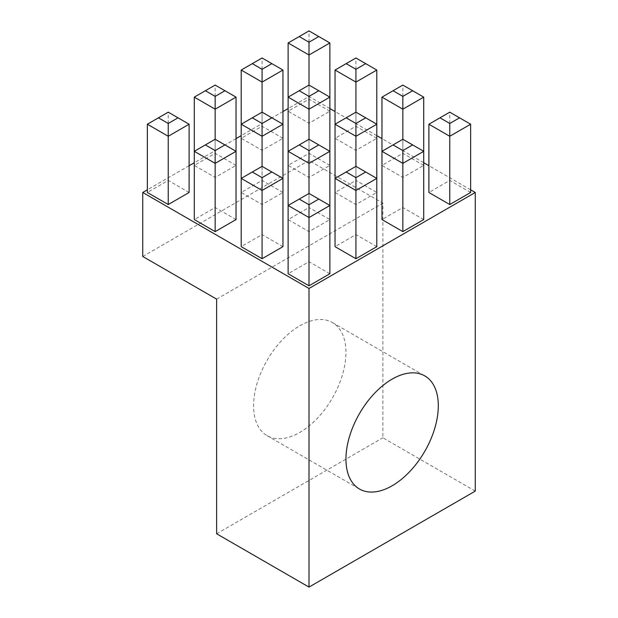 <?xml version="1.0" encoding="UTF-8"?>
<svg xmlns="http://www.w3.org/2000/svg" width="618" height="618" viewBox="0 0 618 618"><rect width="100%" height="100%" fill="white"/><g stroke="black" fill="none" stroke-linecap="round" stroke-linejoin="round"><path stroke-width="0.46" stroke-dasharray="3.09 2.32" d="M299.761 325.802A65.315 37.706 -60 0 1 332.422 322.565A65.315 37.706 -60 0 1 342.434 374.902A65.315 37.706 -60 0 1 299.761 432.453A65.315 37.706 -60 0 1 267.107 435.69A65.315 37.706 -60 0 1 257.096 383.353A65.315 37.706 -60 0 1 299.761 325.802M376.795 138.301L355.922 126.25L335.049 138.301L355.922 150.352L376.795 138.301L376.795 124.218L355.922 112.167L355.922 180.425L335.049 192.484L355.922 204.535L376.795 192.484L355.922 180.425M470.638 192.484L449.765 180.425L428.892 192.484M329.873 165.392L309 153.341L288.127 165.392L309 177.443L329.873 165.392L329.873 151.31L309 139.259L309 207.517L288.127 219.568L309 231.619L329.873 219.568L309 207.517M423.716 219.568L402.843 207.517L381.97 219.568M282.951 192.484L262.078 180.425L241.205 192.484L262.078 204.535L282.951 192.484L282.951 178.401L262.078 166.35L262.078 234.608L241.205 246.659M376.795 246.659L355.922 234.608L335.049 246.659M236.03 219.568L215.157 207.517L194.284 219.568M329.873 273.751L309 261.7L288.127 273.751M470.638 189.811L428.892 165.709M423.716 162.727L381.97 138.617M376.795 135.636L335.049 111.534M329.873 108.544L309 96.493L288.127 108.544M282.951 111.534L241.205 135.636M236.03 138.617L194.284 162.727M189.108 165.709L147.362 189.811M282.951 246.659L262.078 234.608M189.108 192.484L168.235 180.425L147.362 192.484M236.03 165.392L215.157 153.341L194.284 165.392L215.157 177.443L236.03 165.392L236.03 151.31L215.157 139.259L215.157 207.517M282.951 138.301L262.078 126.25L241.205 138.301L262.078 150.352L282.951 138.301L282.951 124.218L262.078 112.167L262.078 180.425M423.716 165.392L402.843 153.341L381.97 165.392L402.843 177.443L423.716 165.392L423.716 151.31L402.843 139.259L402.843 207.517M329.873 111.209L309 99.158L288.127 111.209L309 123.26L329.873 111.209L329.873 97.134L309 85.083L309 153.341M475.257 491.109L382.89 437.783L382.89 203.144L309 160.487L309 96.493M142.743 256.47L309 160.487M216.632 533.774L382.89 437.783M288.127 219.568L288.127 205.493L309 193.442L309 261.7M309 231.619L309 193.442L329.873 205.493L329.873 219.568M241.205 192.484L241.205 178.401L262.078 166.35L262.078 204.535M194.284 165.392L194.284 151.31L215.157 139.259L215.157 177.443M147.362 124.218L168.235 112.167L168.235 180.425M168.235 112.167L189.108 124.218M335.049 192.484L335.049 178.401L355.922 166.35L355.922 234.608M355.922 204.535L355.922 166.35L376.795 178.401L376.795 192.484M288.127 165.392L288.127 151.31L309 139.259L309 177.443M241.205 138.301L241.205 124.218L262.078 112.167L262.078 150.352M194.284 97.134L215.157 85.083L215.157 153.341M215.157 85.083L236.03 97.134M381.97 165.392L381.97 151.31L402.843 139.259L402.843 177.443M335.049 138.301L335.049 124.218L355.922 112.167L355.922 150.352M288.127 111.209L288.127 97.134L309 85.083L309 123.26M241.205 70.043L262.078 57.992L262.078 126.25M262.078 57.992L282.951 70.043M428.892 124.218L449.765 112.167L449.765 180.425M449.765 112.167L470.638 124.218M381.97 97.134L402.843 85.083L402.843 153.341M402.843 85.083L423.716 97.134M335.049 70.043L355.922 57.992L355.922 126.25M355.922 57.992L376.795 70.043M288.127 42.951L309 30.9L309 99.158M309 30.9L329.873 42.951M216.632 299.135L382.89 203.144M332.422 322.565L424.782 375.891M267.107 435.69L359.475 489.016"/><path stroke-width="0.93" d="M392.129 485.779A65.315 37.706 120 0 0 434.794 428.228A65.315 37.706 120 0 0 424.782 375.891A65.315 37.706 120 0 0 392.129 379.128A65.315 37.706 120 0 0 349.464 436.679A65.315 37.706 120 0 0 359.475 489.016A65.315 37.706 120 0 0 392.129 485.779M449.765 204.535L470.638 192.484L470.638 124.218L449.765 136.277L449.765 204.535L428.892 192.484L428.892 124.218L439.977 117.822L449.765 123.476L459.553 117.822L449.765 112.167L439.977 117.822M402.843 231.619L423.716 219.568L423.716 151.31L402.843 163.361L402.843 231.619L381.97 219.568L381.97 151.31L393.056 144.913L402.843 150.568L412.631 144.913L402.843 139.259L393.056 144.913M355.922 258.71L376.795 246.659L376.795 178.401L355.922 190.452L355.922 258.71L335.049 246.659L335.049 178.401L346.134 172.005L355.922 177.652L365.709 172.005L355.922 166.35L346.134 172.005M215.157 231.619L236.03 219.568L236.03 151.31L215.157 163.361L215.157 231.619L194.284 219.568L194.284 151.31L205.369 144.913L215.157 150.568L224.944 144.913L215.157 139.259L205.369 144.913M309 285.802L329.873 273.751L329.873 205.493L309 217.544L309 285.802L288.127 273.751L288.127 205.493L299.212 199.089L309 204.743L318.788 199.089L309 193.442L299.212 199.089M147.362 189.811L142.743 192.484L309 288.467L475.257 192.484L470.638 189.811M428.892 165.709L423.716 162.727M381.97 138.617L376.795 135.636M335.049 111.534L329.873 108.544M288.127 108.544L282.951 111.534M241.205 135.636L236.03 138.617M194.284 162.727L189.108 165.709M262.078 258.71L282.951 246.659L282.951 178.401L262.078 190.452L262.078 258.71L241.205 246.659L241.205 178.401L252.291 172.005L262.078 177.652L271.866 172.005L262.078 166.35L252.291 172.005M168.235 204.535L189.108 192.484L189.108 124.218L168.235 136.277L168.235 204.535L147.362 192.484L147.362 124.218L158.447 117.822L168.235 123.476L178.023 117.822L168.235 112.167L158.447 117.822M475.257 192.484L475.257 491.109L309 587.1L216.632 533.774L216.632 299.135L142.743 256.47L142.743 192.484M309 288.467L309 587.1M309 204.743L309 217.544L288.127 205.493L288.127 151.31L299.212 144.913L309 150.568L318.788 144.913L309 139.259L299.212 144.913M318.788 199.089L329.873 205.493L329.873 151.31L309 163.361L309 193.442M262.078 177.652L262.078 190.452L241.205 178.401L241.205 124.218L252.291 117.822L262.078 123.476L271.866 117.822L262.078 112.167L252.291 117.822M215.157 150.568L215.157 163.361L194.284 151.31L194.284 97.134L205.369 90.73L215.157 96.385L224.944 90.73L215.157 85.083L205.369 90.73M168.235 123.476L168.235 136.277L147.362 124.218M355.922 177.652L355.922 190.452L335.049 178.401L335.049 124.218L346.134 117.822L355.922 123.476L365.709 117.822L355.922 112.167L346.134 117.822M309 150.568L309 163.361L288.127 151.31L288.127 97.134L299.212 90.73L309 96.385L318.788 90.73L309 85.083L299.212 90.73M271.866 63.646L262.078 57.992L252.291 63.646L262.078 69.293L271.866 63.646L282.951 70.043L282.951 178.401L271.866 172.005M271.866 117.822L282.951 124.218L262.078 136.277L262.078 166.35M262.078 123.476L262.078 136.277L241.205 124.218L241.205 70.043L252.291 63.646M224.944 90.73L236.03 97.134L236.03 151.31L224.944 144.913M236.03 97.134L215.157 109.185L215.157 139.259M215.157 96.385L215.157 109.185L194.284 97.134M402.843 150.568L402.843 163.361L381.97 151.31L381.97 97.134L393.056 90.73L402.843 96.385L412.631 90.73L402.843 85.083L393.056 90.73M365.709 63.646L355.922 57.992L346.134 63.646L355.922 69.293L365.709 63.646L376.795 70.043L376.795 178.401L365.709 172.005M365.709 117.822L376.795 124.218L355.922 136.277L355.922 166.35M355.922 123.476L355.922 136.277L335.049 124.218L335.049 70.043L346.134 63.646M318.788 36.555L309 30.9L299.212 36.555L309 42.202L318.788 36.555L329.873 42.951L329.873 151.31L318.788 144.913M318.788 90.73L329.873 97.134L309 109.185L309 139.259M309 96.385L309 109.185L288.127 97.134L288.127 42.951L299.212 36.555M282.951 70.043L262.078 82.094L262.078 112.167M262.078 69.293L262.078 82.094L241.205 70.043M449.765 123.476L449.765 136.277L428.892 124.218M412.631 90.73L423.716 97.134L423.716 151.31L412.631 144.913M423.716 97.134L402.843 109.185L402.843 139.259M402.843 96.385L402.843 109.185L381.97 97.134M376.795 70.043L355.922 82.094L355.922 112.167M355.922 69.293L355.922 82.094L335.049 70.043M329.873 42.951L309 55.002L309 85.083M309 42.202L309 55.002L288.127 42.951M178.023 117.822L189.108 124.218M459.553 117.822L470.638 124.218"/></g></svg>
